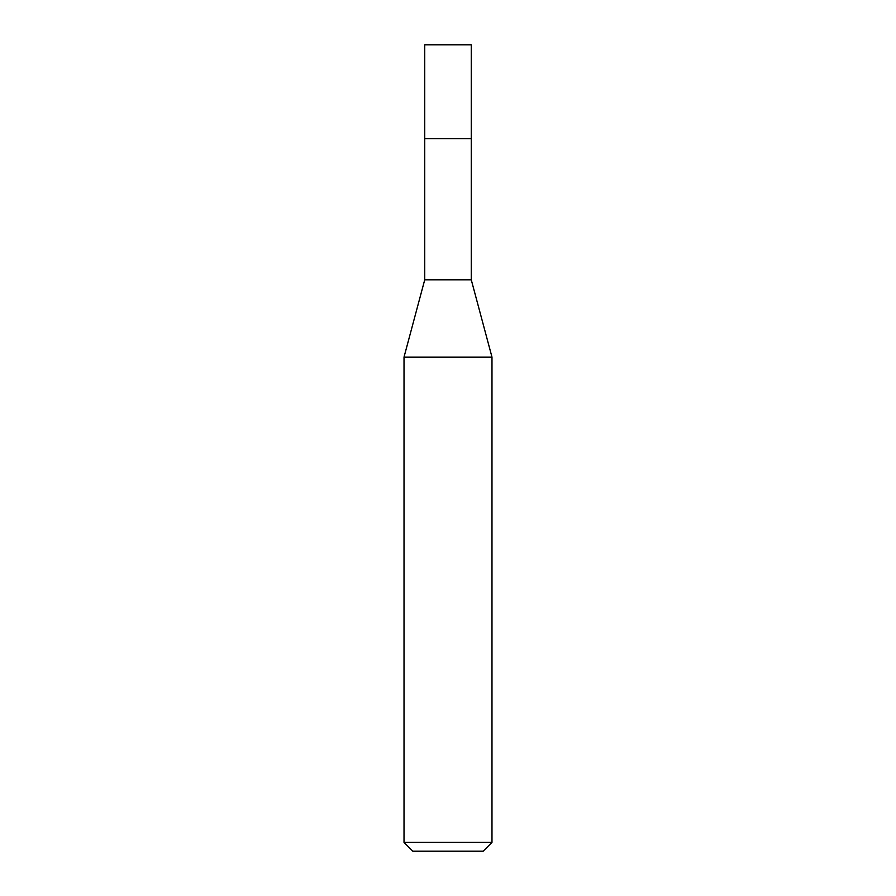 <?xml version="1.0" encoding="UTF-8"?>
<svg xmlns="http://www.w3.org/2000/svg" width="896" height="896" viewBox="0 0 896 896"><rect width="100%" height="100%" fill="white"/><g stroke="black" fill="none" stroke-linecap="round" stroke-linejoin="round"><path stroke-width="1.34" d="M424.726 138.634L424.726 279.81L471.274 279.81L471.274 44.8L424.726 44.8L424.726 138.634L471.274 138.634L424.726 138.634L424.726 44.8M471.274 279.81L491.982 357.101L404.018 357.101L424.726 279.81M491.982 842.408L483.19 851.2L412.81 851.2L404.018 842.408L491.982 842.408L491.982 357.101M404.018 842.408L404.018 357.101"/></g></svg>

